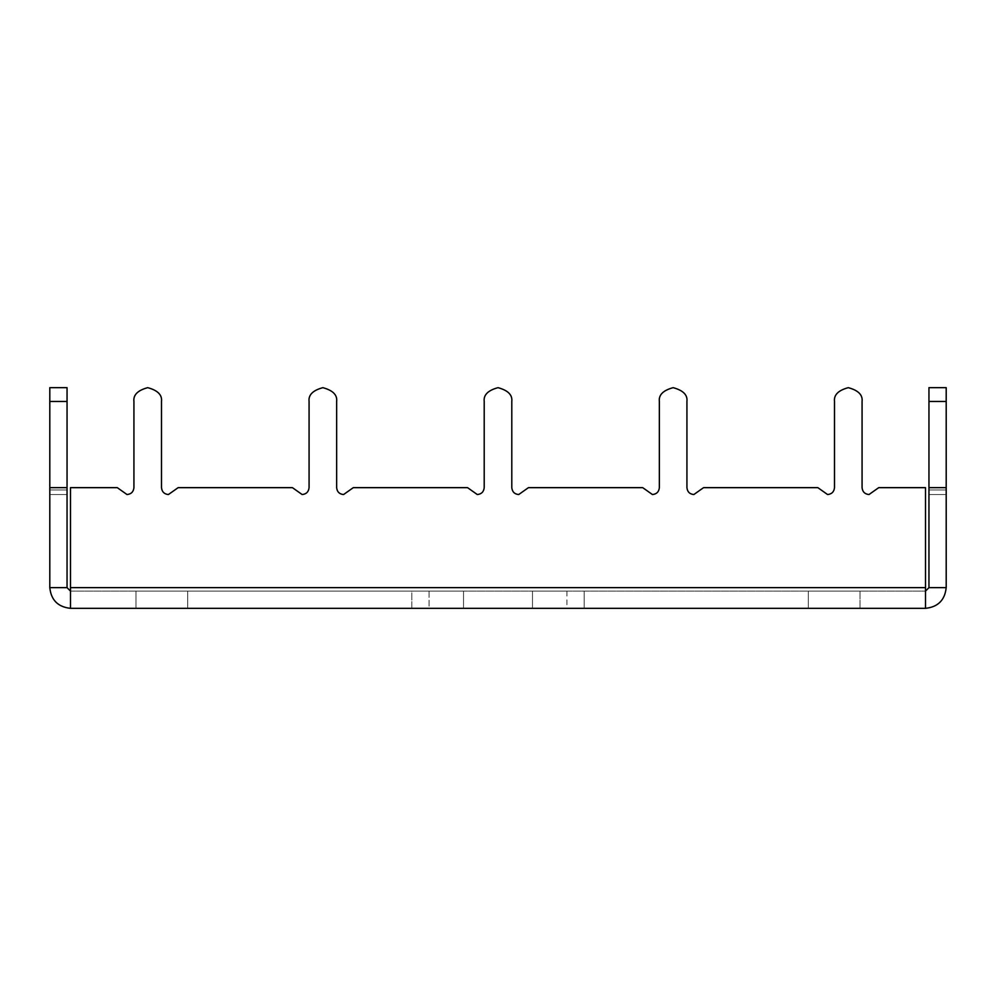 <?xml version="1.0" encoding="UTF-8"?>
<svg xmlns="http://www.w3.org/2000/svg" width="996" height="996" viewBox="0 0 996 996"><rect width="100%" height="100%" fill="white"/><g stroke="black" fill="none" stroke-linecap="round" stroke-linejoin="round"><path stroke-width="0.75" stroke-dasharray="4.98 3.74" d="M67.043 401.463L67.043 387.668L49.8 387.668L49.8 401.463L67.043 401.463L67.043 387.668L49.8 387.668L49.8 401.463L67.043 401.463L67.043 387.668L49.8 387.668L49.8 401.463L67.043 401.463L67.043 387.668L49.8 387.668L49.8 401.463L67.043 401.463L67.043 487.654L49.8 487.654L67.043 487.654L49.8 487.654L67.043 487.654L67.043 489.957L49.8 489.957L49.8 487.654L49.8 489.957L67.043 489.957L67.043 387.668L67.043 489.957L67.043 387.668L67.043 489.957L67.043 387.668L67.043 489.957L67.043 401.463L67.043 489.957L67.043 401.463L49.8 401.463L67.043 401.463L49.8 401.463L49.8 387.668L49.8 487.654L67.043 487.654L67.043 489.957L67.043 487.654L49.8 487.654L49.8 387.668L49.8 487.654L67.043 487.654L67.043 489.957L49.8 489.957L49.8 494.551L49.8 487.654L49.8 489.957L67.043 489.957L67.043 494.551L67.043 487.654L49.8 487.654L67.043 487.654L49.8 487.654L49.8 489.957L49.8 387.668L49.8 587.64L67.043 587.64L67.043 487.654L67.043 489.957L49.8 489.957L49.8 487.654L49.8 489.957L49.8 487.654L49.8 489.957L49.8 487.654L67.043 487.654L49.8 487.654L67.043 487.654L49.8 487.654L67.043 487.654L67.043 489.957L49.8 489.957L49.8 487.654L67.043 487.654L67.043 587.64L49.8 587.64L67.043 587.64L49.8 587.64L67.043 587.64L70.492 591.089L70.492 608.332L70.492 591.089L67.043 587.64L49.8 587.64C51.12 600.115 58.017 607.012 70.492 608.332C58.017 607.012 51.12 600.115 49.8 587.64L49.8 487.654L67.043 487.654L67.043 489.957L49.8 489.957L49.8 487.654L49.8 489.957L67.043 489.957L67.043 494.551L67.043 487.654L49.8 487.654L67.043 487.654L67.043 401.463L49.8 401.463L49.8 387.668L67.043 387.668L67.043 487.654L49.8 487.654L49.8 401.463L67.043 401.463L49.8 401.463L49.8 487.654L67.043 487.654L67.043 489.957L49.8 489.957L49.8 494.551L49.8 487.654L67.043 487.654L49.8 487.654L49.8 489.957L67.043 489.957L67.043 487.654L49.8 487.654L67.043 487.654L67.043 489.957L49.8 489.957L49.8 487.654L49.8 489.957L67.043 489.957L67.043 494.551L67.043 487.654L49.8 487.654L67.043 487.654L67.043 401.463L49.8 401.463L49.8 387.668L67.043 387.668L67.043 487.654L49.8 487.654L49.8 401.463L67.043 401.463L67.043 489.957L49.8 489.957L49.8 494.551L49.8 487.654L67.043 487.654L49.8 487.654L49.8 489.957L67.043 489.957L67.043 487.654L49.8 487.654L67.043 487.654L49.8 487.654L49.8 489.957L67.043 489.957L67.043 487.654L67.043 489.957L49.8 489.957L49.8 494.551L49.8 487.654L67.043 487.654L49.8 487.654L49.8 401.463L67.043 401.463L49.8 401.463L49.8 387.668L67.043 387.668L67.043 401.463L49.8 401.463L49.8 487.654L67.043 487.654L67.043 401.463L67.043 487.654L49.8 487.654L49.8 489.957L67.043 489.957L67.043 494.551L67.043 487.654L49.8 487.654L49.8 489.957L67.043 489.957L67.043 487.654L67.043 489.957L49.8 489.957L49.8 494.551L49.8 487.654L67.043 487.654L49.8 487.654L49.8 401.463L67.043 401.463L49.8 401.463L49.8 489.957L67.043 489.957L67.043 494.551L67.043 487.654L49.8 487.654L67.043 487.654L67.043 401.463L49.8 401.463L49.8 387.668L67.043 387.668L67.043 401.463M652.455 494.551L645.956 489.957L652.455 494.551C656.613 494.116 658.916 491.812 659.352 487.654L659.352 401.463C658.568 394.939 663.162 390.345 673.147 387.668C683.119 390.345 687.713 394.939 686.929 401.463L686.929 487.654C687.377 491.812 689.668 494.116 693.826 494.551C689.668 494.116 687.377 491.812 686.929 487.654C687.377 491.812 689.668 494.116 693.826 494.551C689.668 494.116 687.377 491.812 686.929 487.654C687.377 491.812 689.668 494.116 693.826 494.551L703.574 487.654L817.853 487.654L827.601 494.551L817.853 487.654L703.574 487.654L817.853 487.654L821.102 489.957L817.853 487.654L703.574 487.654L817.853 487.654L827.601 494.551C831.76 494.116 834.05 491.812 834.499 487.654L834.499 401.463C833.714 394.939 838.308 390.345 848.281 387.668C858.266 390.345 862.86 394.939 862.075 401.463L862.075 487.654C862.511 491.812 864.814 494.116 868.973 494.551C864.814 494.116 862.511 491.812 862.075 487.654C862.511 491.812 864.814 494.116 868.973 494.551C864.814 494.116 862.511 491.812 862.075 487.654L862.075 401.463C862.86 394.939 858.266 390.345 848.281 387.668C838.308 390.345 833.714 394.939 834.499 401.463L834.499 487.654C834.05 491.812 831.76 494.116 827.601 494.551C831.76 494.116 834.05 491.812 834.499 487.654C834.05 491.812 831.76 494.116 827.601 494.551C831.76 494.116 834.05 491.812 834.499 487.654L834.499 401.463C833.714 394.939 838.308 390.345 848.281 387.668C858.266 390.345 862.86 394.939 862.075 401.463C862.86 394.939 858.266 390.345 848.281 387.668C838.308 390.345 833.714 394.939 834.499 401.463C833.714 394.939 838.308 390.345 848.281 387.668C858.266 390.345 862.86 394.939 862.075 401.463L862.075 487.654C862.511 491.812 864.814 494.116 868.973 494.551L878.721 487.654L925.508 487.654L878.721 487.654L868.973 494.551L878.721 487.654L875.472 489.957L878.721 487.654L925.508 487.654L925.508 587.64L70.492 587.64L70.492 487.654L117.279 487.654L127.027 494.551L117.279 487.654L70.492 487.654L70.492 608.332L925.508 608.332L925.508 487.654L878.721 487.654L925.508 487.654L925.508 587.64L70.492 587.64L70.492 487.654L117.279 487.654L70.492 487.654L117.279 487.654L127.027 494.551C131.186 494.116 133.489 491.812 133.925 487.654L133.925 401.463C133.14 394.939 137.734 390.345 147.719 387.668C157.692 390.345 162.286 394.939 161.501 401.463L161.501 487.654C161.95 491.812 164.24 494.116 168.399 494.551C164.24 494.116 161.95 491.812 161.501 487.654C161.95 491.812 164.24 494.116 168.399 494.551C164.24 494.116 161.95 491.812 161.501 487.654C161.95 491.812 164.24 494.116 168.399 494.551L178.147 487.654L292.426 487.654L302.174 494.551C306.332 494.116 308.623 491.812 309.071 487.654L309.071 401.463C308.287 394.939 312.881 390.345 322.853 387.668C332.838 390.345 337.432 394.939 336.648 401.463L336.648 487.654C337.084 491.812 339.387 494.116 343.545 494.551C339.387 494.116 337.084 491.812 336.648 487.654C337.084 491.812 339.387 494.116 343.545 494.551C339.387 494.116 337.084 491.812 336.648 487.654C337.084 491.812 339.387 494.116 343.545 494.551L353.294 487.654L467.56 487.654L477.308 494.551C481.466 494.116 483.77 491.812 484.205 487.654L484.205 401.463C483.421 394.939 488.028 390.345 498 387.668C507.972 390.345 512.579 394.939 511.795 401.463L511.795 487.654C512.23 491.812 514.534 494.116 518.692 494.551C514.534 494.116 512.23 491.812 511.795 487.654C512.23 491.812 514.534 494.116 518.692 494.551C514.534 494.116 512.23 491.812 511.795 487.654C512.23 491.812 514.534 494.116 518.692 494.551L528.44 487.654L642.706 487.654L652.455 494.551C656.613 494.116 658.916 491.812 659.352 487.654L659.352 401.463C658.568 394.939 663.162 390.345 673.147 387.668C683.119 390.345 687.713 394.939 686.929 401.463L686.929 487.654L686.929 401.463C687.713 394.939 683.119 390.345 673.147 387.668C663.162 390.345 658.568 394.939 659.352 401.463L659.352 487.654C658.916 491.812 656.613 494.116 652.455 494.551L642.706 487.654L528.44 487.654L642.706 487.654L528.44 487.654L642.706 487.654L645.956 489.957L642.706 487.654L528.44 487.654L518.692 494.551C514.534 494.116 512.23 491.812 511.795 487.654L511.795 401.463C512.579 394.939 507.972 390.345 498 387.668C488.028 390.345 483.421 394.939 484.205 401.463C483.421 394.939 488.028 390.345 498 387.668C507.972 390.345 512.579 394.939 511.795 401.463L511.795 487.654L511.795 401.463C512.579 394.939 507.972 390.345 498 387.668C488.028 390.345 483.421 394.939 484.205 401.463L484.205 487.654L484.205 401.463C483.421 394.939 488.028 390.345 498 387.668C507.972 390.345 512.579 394.939 511.795 401.463C512.579 394.939 507.972 390.345 498 387.668C488.028 390.345 483.421 394.939 484.205 401.463L484.205 487.654C483.77 491.812 481.466 494.116 477.308 494.551C481.466 494.116 483.77 491.812 484.205 487.654L484.205 401.463L484.205 487.654C483.77 491.812 481.466 494.116 477.308 494.551C481.466 494.116 483.77 491.812 484.205 487.654C483.77 491.812 481.466 494.116 477.308 494.551L467.56 487.654L353.294 487.654L467.56 487.654L470.809 489.957L467.56 487.654L470.809 489.957L467.56 487.654L353.294 487.654L467.56 487.654L353.294 487.654L343.545 494.551C339.387 494.116 337.084 491.812 336.648 487.654L336.648 401.463C337.432 394.939 332.838 390.345 322.853 387.668C312.881 390.345 308.287 394.939 309.071 401.463C308.287 394.939 312.881 390.345 322.853 387.668C332.838 390.345 337.432 394.939 336.648 401.463L336.648 487.654L336.648 401.463C337.432 394.939 332.838 390.345 322.853 387.668C312.881 390.345 308.287 394.939 309.071 401.463L309.071 487.654L309.071 401.463C308.287 394.939 312.881 390.345 322.853 387.668C332.838 390.345 337.432 394.939 336.648 401.463C337.432 394.939 332.838 390.345 322.853 387.668C312.881 390.345 308.287 394.939 309.071 401.463L309.071 487.654C308.623 491.812 306.332 494.116 302.174 494.551C306.332 494.116 308.623 491.812 309.071 487.654L309.071 401.463L309.071 487.654C308.623 491.812 306.332 494.116 302.174 494.551C306.332 494.116 308.623 491.812 309.071 487.654C308.623 491.812 306.332 494.116 302.174 494.551L292.426 487.654L295.675 489.957L292.426 487.654L178.147 487.654L292.426 487.654L178.147 487.654L168.399 494.551L178.147 487.654L292.426 487.654L295.675 489.957L292.426 487.654L178.147 487.654L168.399 494.551C164.24 494.116 161.95 491.812 161.501 487.654L161.501 401.463C162.286 394.939 157.692 390.345 147.719 387.668C137.734 390.345 133.14 394.939 133.925 401.463C133.14 394.939 137.734 390.345 147.719 387.668C157.692 390.345 162.286 394.939 161.501 401.463C162.286 394.939 157.692 390.345 147.719 387.668C137.734 390.345 133.14 394.939 133.925 401.463L133.925 487.654C133.489 491.812 131.186 494.116 127.027 494.551C131.186 494.116 133.489 491.812 133.925 487.654C133.489 491.812 131.186 494.116 127.027 494.551C131.186 494.116 133.489 491.812 133.925 487.654L133.925 401.463C133.14 394.939 137.734 390.345 147.719 387.668C157.692 390.345 162.286 394.939 161.501 401.463L161.501 487.654L161.501 401.463C162.286 394.939 157.692 390.345 147.719 387.668C137.734 390.345 133.14 394.939 133.925 401.463L133.925 487.654C133.489 491.812 131.186 494.116 127.027 494.551L117.279 487.654L120.528 489.957L117.279 487.654L70.492 487.654L70.492 587.64L925.508 587.64L925.508 608.332C937.983 607.012 944.88 600.115 946.2 587.64L946.2 487.654L946.2 489.957L928.957 489.957L928.957 401.463L946.2 401.463L946.2 387.668L928.957 387.668L928.957 401.463L946.2 401.463L946.2 387.668L928.957 387.668L928.957 401.463L946.2 401.463L946.2 387.668L928.957 387.668L928.957 401.463L946.2 401.463L946.2 387.668L928.957 387.668L928.957 587.64L925.508 591.089L928.957 587.64L946.2 587.64C944.88 600.115 937.983 607.012 925.508 608.332L925.508 591.089L70.492 591.089L70.492 587.64L70.492 591.089L925.508 591.089L925.508 587.64L70.492 587.64L925.508 587.64L925.508 608.332L70.492 608.332L70.492 487.654L70.492 587.64L925.508 587.64L925.508 487.654L925.508 608.332L925.508 487.654L878.721 487.654L868.973 494.551C864.814 494.116 862.511 491.812 862.075 487.654L862.075 401.463C862.86 394.939 858.266 390.345 848.281 387.668C838.308 390.345 833.714 394.939 834.499 401.463L834.499 487.654C834.05 491.812 831.76 494.116 827.601 494.551L817.853 487.654L703.574 487.654L693.826 494.551C689.668 494.116 687.377 491.812 686.929 487.654L686.929 401.463C687.713 394.939 683.119 390.345 673.147 387.668C663.162 390.345 658.568 394.939 659.352 401.463C658.568 394.939 663.162 390.345 673.147 387.668C683.119 390.345 687.713 394.939 686.929 401.463C687.713 394.939 683.119 390.345 673.147 387.668C663.162 390.345 658.568 394.939 659.352 401.463L659.352 487.654C658.916 491.812 656.613 494.116 652.455 494.551C656.613 494.116 658.916 491.812 659.352 487.654C658.916 491.812 656.613 494.116 652.455 494.551M463.526 591.089L429.052 591.089L429.052 608.332L463.526 608.332L463.526 591.089L411.809 591.089L411.809 608.332L463.526 608.332L187.709 608.332L463.526 608.332L463.526 591.089L463.526 608.332L411.809 608.332L411.809 591.089L463.526 591.089L463.526 608.332L429.052 608.332L429.052 591.089L463.526 591.089L463.526 608.332L463.526 591.089L463.526 608.332L463.526 591.089L411.809 591.089L411.809 608.332L135.991 608.332L187.709 608.332L135.991 608.332L135.991 591.089L187.709 591.089L187.709 608.332L187.709 591.089L135.991 591.089L135.991 608.332L187.709 608.332L187.709 591.089L411.809 591.089L187.709 591.089L187.709 608.332L411.809 608.332L411.809 591.089L135.991 591.089L135.991 608.332L135.991 591.089L463.526 591.089M928.957 487.654L928.957 489.957L928.957 487.654L928.957 489.957L928.957 487.654L946.2 487.654L928.957 487.654L928.957 489.957L946.2 489.957L946.2 387.668L946.2 489.957L946.2 387.668L946.2 489.957L946.2 387.668L946.2 489.957L946.2 387.668L946.2 489.957L946.2 401.463L928.957 401.463L928.957 487.654L946.2 487.654L946.2 494.551L946.2 487.654L928.957 487.654L946.2 487.654L946.2 587.64L928.957 587.64L946.2 587.64L928.957 587.64L928.957 487.654L946.2 487.654L928.957 487.654L928.957 489.957L946.2 489.957L946.2 487.654L928.957 487.654L946.2 487.654L946.2 489.957L928.957 489.957L928.957 494.551L928.957 387.668L928.957 401.463L946.2 401.463L946.2 487.654L928.957 487.654L946.2 487.654L946.2 401.463L928.957 401.463L928.957 387.668L946.2 387.668L946.2 401.463L928.957 401.463L928.957 489.957L946.2 489.957L946.2 494.551L946.2 487.654L928.957 487.654L946.2 487.654L946.2 489.957L928.957 489.957L928.957 487.654L946.2 487.654L928.957 487.654L928.957 489.957L946.2 489.957L946.2 487.654L928.957 487.654L946.2 487.654L946.2 489.957L928.957 489.957L928.957 401.463L946.2 401.463L946.2 487.654L928.957 487.654L946.2 487.654L946.2 401.463L928.957 401.463L928.957 387.668L946.2 387.668L946.2 401.463L928.957 401.463L928.957 489.957L946.2 489.957L946.2 494.551L946.2 487.654L928.957 487.654L946.2 487.654L946.2 489.957L928.957 489.957L928.957 487.654L946.2 487.654L928.957 487.654L928.957 489.957L946.2 489.957L946.2 487.654L928.957 487.654L946.2 487.654L946.2 489.957L928.957 489.957L928.957 401.463L946.2 401.463L946.2 487.654L928.957 487.654L946.2 487.654L946.2 401.463L928.957 401.463L928.957 387.668L946.2 387.668L946.2 401.463L928.957 401.463L928.957 489.957L946.2 489.957L946.2 494.551L946.2 487.654L928.957 487.654L946.2 487.654L946.2 489.957L928.957 489.957L928.957 487.654L946.2 487.654L928.957 487.654L928.957 489.957L946.2 489.957L946.2 487.654L928.957 487.654L946.2 487.654L946.2 489.957L928.957 489.957L928.957 401.463L946.2 401.463L946.2 487.654L928.957 487.654L946.2 487.654L946.2 401.463L928.957 401.463L928.957 387.668L946.2 387.668L946.2 401.463L928.957 401.463L928.957 489.957L946.2 489.957L946.2 494.551L946.2 487.654L928.957 487.654L946.2 487.654L946.2 489.957L928.957 489.957L928.957 487.654L946.2 487.654L928.957 487.654L928.957 489.957L946.2 489.957L946.2 487.654L928.957 487.654L946.2 487.654L946.2 489.957L928.957 489.957L928.957 401.463L946.2 401.463L946.2 487.654L928.957 487.654M532.474 608.332L860.009 608.332L532.474 608.332L808.291 608.332L808.291 591.089L584.191 591.089L584.191 608.332L584.191 591.089L532.474 591.089L532.474 608.332L532.474 591.089L584.191 591.089L584.191 608.332L532.474 608.332L532.474 591.089L532.474 608.332L566.948 608.332L532.474 608.332L566.948 608.332L532.474 608.332L532.474 591.089L566.948 591.089L532.474 591.089L566.948 591.089L532.474 591.089L532.474 608.332M860.009 591.089L808.291 591.089L808.291 608.332L860.009 608.332L860.009 591.089L860.009 608.332L808.291 608.332L808.291 591.089L860.009 591.089L860.009 608.332L860.009 591.089L808.291 591.089L808.291 608.332L584.191 608.332L584.191 591.089L860.009 591.089M70.492 591.089L925.508 591.089L70.492 591.089M584.191 591.089L808.291 591.089L584.191 591.089M693.826 494.551L700.325 489.957L693.826 494.551M642.706 487.654L645.956 489.957L642.706 487.654M928.957 494.551L946.2 494.551L928.957 494.551M67.043 494.551L49.8 494.551L67.043 494.551M566.948 591.089L566.948 608.332"/><path stroke-width="1.49" d="M645.956 489.957L652.455 494.551L642.706 487.654L528.44 487.654L518.692 494.551C514.534 494.116 512.23 491.812 511.795 487.654C512.23 491.812 514.534 494.116 518.692 494.551L528.44 487.654L642.706 487.654L645.956 489.957M686.929 487.654C687.377 491.812 689.668 494.116 693.826 494.551C689.668 494.116 687.377 491.812 686.929 487.654L686.929 401.463C687.713 394.939 683.119 390.345 673.147 387.668C663.162 390.345 658.568 394.939 659.352 401.463L659.352 487.654C658.916 491.812 656.613 494.116 652.455 494.551C656.613 494.116 658.916 491.812 659.352 487.654L659.352 401.463C658.568 394.939 663.162 390.345 673.147 387.668C683.119 390.345 687.713 394.939 686.929 401.463L686.929 487.654M295.675 489.957L302.174 494.551L292.426 487.654L178.147 487.654L168.399 494.551C164.24 494.116 161.95 491.812 161.501 487.654C161.95 491.812 164.24 494.116 168.399 494.551L178.147 487.654L292.426 487.654L295.675 489.957M336.648 487.654C337.084 491.812 339.387 494.116 343.545 494.551C339.387 494.116 337.084 491.812 336.648 487.654L336.648 401.463C337.432 394.939 332.838 390.345 322.853 387.668C312.881 390.345 308.287 394.939 309.071 401.463L309.071 487.654C308.623 491.812 306.332 494.116 302.174 494.551C306.332 494.116 308.623 491.812 309.071 487.654L309.071 401.463C308.287 394.939 312.881 390.345 322.853 387.668C332.838 390.345 337.432 394.939 336.648 401.463L336.648 487.654M120.528 489.957L127.027 494.551L117.279 487.654L70.492 487.654L70.492 587.64L70.492 487.654L117.279 487.654L120.528 489.957M470.809 489.957L477.308 494.551L467.56 487.654L353.294 487.654L343.545 494.551L353.294 487.654L467.56 487.654L470.809 489.957M862.075 487.654C862.511 491.812 864.814 494.116 868.973 494.551C864.814 494.116 862.511 491.812 862.075 487.654L862.075 401.463C862.86 394.939 858.266 390.345 848.281 387.668C838.308 390.345 833.714 394.939 834.499 401.463L834.499 487.654C834.05 491.812 831.76 494.116 827.601 494.551L821.102 489.957L827.601 494.551C831.76 494.116 834.05 491.812 834.499 487.654L834.499 401.463C833.714 394.939 838.308 390.345 848.281 387.668C858.266 390.345 862.86 394.939 862.075 401.463L862.075 487.654M67.043 401.463L67.043 387.668L49.8 387.668L49.8 401.463L67.043 401.463L67.043 587.64L67.043 401.463L49.8 401.463L49.8 487.654L67.043 487.654L49.8 487.654L49.8 587.64L67.043 587.64L49.8 587.64L49.8 387.668L67.043 387.668L67.043 401.463M946.2 401.463L946.2 387.668L928.957 387.668L928.957 401.463L946.2 401.463L946.2 587.64C944.88 600.115 937.983 607.012 925.508 608.332L70.492 608.332L70.492 587.64L925.508 587.64L925.508 608.332L925.508 487.654L925.508 587.64L70.492 587.64L70.492 608.332C58.017 607.012 51.12 600.115 49.8 587.64C51.12 600.115 58.017 607.012 70.492 608.332L925.508 608.332C937.983 607.012 944.88 600.115 946.2 587.64L928.957 587.64L928.957 387.668L946.2 387.668L946.2 401.463L928.957 401.463L928.957 487.654L946.2 487.654L946.2 401.463M878.721 487.654L925.508 487.654L878.721 487.654L868.973 494.551L878.721 487.654M821.102 489.957L817.853 487.654L703.574 487.654L693.826 494.551L703.574 487.654L817.853 487.654L821.102 489.957M511.795 487.654L511.795 401.463C512.579 394.939 507.972 390.345 498 387.668C488.028 390.345 483.421 394.939 484.205 401.463L484.205 487.654C483.77 491.812 481.466 494.116 477.308 494.551C481.466 494.116 483.77 491.812 484.205 487.654L484.205 401.463C483.421 394.939 488.028 390.345 498 387.668C507.972 390.345 512.579 394.939 511.795 401.463L511.795 487.654M161.501 487.654L161.501 401.463C162.286 394.939 157.692 390.345 147.719 387.668C137.734 390.345 133.14 394.939 133.925 401.463L133.925 487.654C133.489 491.812 131.186 494.116 127.027 494.551C131.186 494.116 133.489 491.812 133.925 487.654L133.925 401.463C133.14 394.939 137.734 390.345 147.719 387.668C157.692 390.345 162.286 394.939 161.501 401.463L161.501 487.654M70.492 591.089L67.043 587.64L70.492 591.089M928.957 587.64L925.508 591.089L928.957 587.64L946.2 587.64L946.2 487.654L928.957 487.654L928.957 587.64"/></g></svg>
